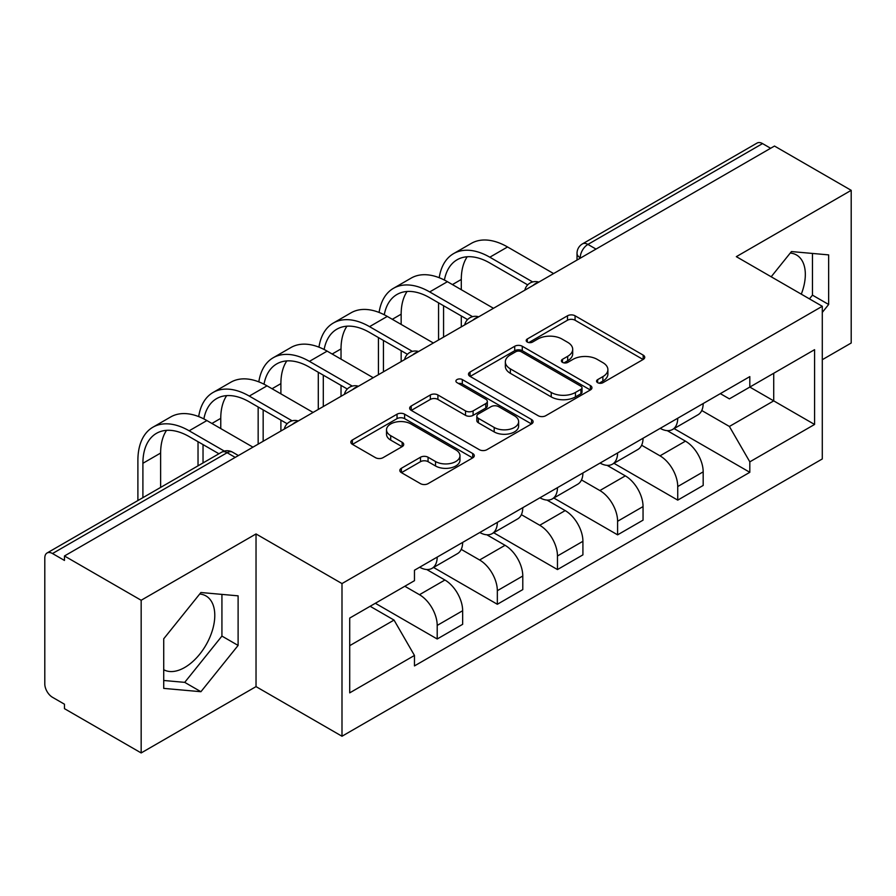 <?xml version="1.0" encoding="UTF-8"?>
<svg xmlns="http://www.w3.org/2000/svg" width="896" height="896" viewBox="0 0 896 896"><rect width="100%" height="100%" fill="white"/><g stroke="black" fill="none" stroke-linecap="round" stroke-linejoin="round"><path stroke-width="1.34" d="M597.666 382.682A3.741 2.162 0 0 0 602.963 382.682L643.171 359.475A5.354 3.091 0 0 0 644.739 357.291A5.354 3.091 0 0 0 643.171 355.107L575.064 315.784A5.354 3.091 0 0 0 567.493 315.784L527.296 338.99A3.741 2.162 0 0 0 526.198 340.525A3.741 2.162 0 0 0 527.296 342.048A3.741 2.162 0 0 0 532.594 342.048L537.79 339.046A17.125 9.89 0 0 1 562.005 339.046L567.683 342.328A17.125 9.89 0 0 1 572.701 349.317A17.125 9.89 0 0 1 567.683 356.306L562.486 359.307A3.741 2.162 0 0 0 561.389 360.842A3.741 2.162 0 0 0 562.486 362.365A3.741 2.162 0 0 0 567.784 362.365L572.981 359.363A17.125 9.89 0 0 1 597.195 359.363L602.874 362.645A17.125 9.89 0 0 1 607.891 369.634A17.125 9.89 0 0 1 602.874 376.622L597.666 379.624A3.741 2.162 0 0 0 596.568 381.147A3.741 2.162 0 0 0 597.666 382.682L597.666 379.624M790.25 253.064A42.515 24.55 -60 0 1 796.522 254.99A42.515 24.55 -60 0 1 801.293 294.157M199.707 594.014A42.515 24.55 -60 0 1 205.99 595.941A42.515 24.55 -60 0 1 212.498 630.011A42.515 24.55 -60 0 1 184.722 667.475A42.515 24.55 -60 0 1 163.722 669.726M401.397 468.261A5.354 3.091 0 0 0 399.829 470.445A5.354 3.091 0 0 0 401.397 472.629L420.504 483.661A5.354 3.091 0 0 0 428.064 483.661L472.718 457.878A5.354 3.091 0 0 0 474.286 455.694A5.354 3.091 0 0 0 472.718 453.51L404.611 414.187A5.354 3.091 0 0 0 397.04 414.187L352.397 439.97A5.354 3.091 0 0 0 350.829 442.154A5.354 3.091 0 0 0 352.397 444.338L375.48 457.666A5.354 3.091 0 0 0 383.04 457.666L402.147 446.634A5.354 3.091 0 0 0 403.715 444.45A5.354 3.091 0 0 0 402.147 442.266L390.701 435.658A14.314 8.266 0 0 1 386.512 429.811A14.314 8.266 0 0 1 395.349 422.173A14.314 8.266 0 0 1 410.95 423.965L455.784 449.859A14.314 8.266 0 0 1 459.973 455.694A14.314 8.266 0 0 1 451.136 463.333A14.314 8.266 0 0 1 435.546 461.541L428.064 457.229A5.354 3.091 0 0 0 420.504 457.229L401.397 468.261L401.397 472.629M341.992 583.576L256.032 533.949L141.165 600.264L64.456 555.979L774.491 146.048L851.2 190.333L736.333 256.659L822.293 306.286L341.992 583.576L341.992 736.243L822.293 458.954L822.293 306.286M538.171 415.722A5.354 3.091 0 0 0 545.742 415.722L590.386 389.95A5.354 3.091 0 0 0 591.954 387.755A5.354 3.091 0 0 0 590.386 385.571L522.278 346.259A5.354 3.091 0 0 0 514.718 346.259L470.064 372.03A5.354 3.091 0 0 0 468.496 374.214A5.354 3.091 0 0 0 470.064 376.398L538.171 415.722M458.506 383.488A3.741 2.162 0 0 1 462.314 384.014L462.314 379.568L531.552 419.541A5.354 3.091 0 0 1 533.12 421.725A5.354 3.091 0 0 1 531.552 423.909L486.909 449.691A5.354 3.091 0 0 1 479.338 449.691L411.23 410.368L411.23 406A5.354 3.091 0 0 0 409.662 408.184A5.354 3.091 0 0 0 411.23 410.368M411.23 406L430.338 394.968A5.354 3.091 0 0 1 437.909 394.968L465.528 410.917A5.354 3.091 0 0 0 473.099 410.917L485.766 403.603A5.354 3.091 0 0 0 487.334 401.408A5.354 3.091 0 0 0 485.766 399.224L457.016 382.626A3.741 2.162 0 0 1 455.918 381.102A3.741 2.162 0 0 1 458.226 379.098A3.741 2.162 0 0 1 462.314 379.568M141.165 600.264L141.165 752.942L64.456 708.658L64.456 704.2L52.506 697.301A10.898 6.294 -120 0 1 44.8 683.95L44.8 557.984A10.898 6.294 -120 0 1 47.062 552.989L221.67 452.178A10.898 6.294 60 0 1 227.125 452.715L52.506 553.538A10.898 6.294 -120 0 0 47.062 552.989M822.293 359.699L851.2 343.011L851.2 190.333M141.165 752.942L256.032 686.616L341.992 736.243M64.456 555.979L64.456 560.437L52.506 553.538M596.019 249.088L587.922 244.418A10.898 6.294 60 0 0 582.478 243.88L757.086 143.058A10.898 6.294 60 0 1 762.541 143.595L587.922 244.418A10.898 6.294 120 0 0 580.216 257.768L580.216 258.216M770.638 148.277L762.541 143.595M677.734 418.23A25.077 14.482 60 0 1 672.549 429.486L697.984 414.792A25.077 14.482 -120 0 0 703.181 403.536M641.637 445.234L660.005 455.84A25.077 14.482 60 0 1 677.734 486.55L703.181 471.856A25.077 14.482 -120 0 0 685.451 441.146L667.24 430.64M703.181 471.856L703.181 485.442L677.734 500.125L613.962 463.299M672.549 429.486A25.077 14.482 60 0 1 660.206 428.355M677.734 486.55L677.734 500.125M617.602 452.939A25.077 14.482 60 0 1 612.416 464.195L637.851 449.512A25.077 14.482 -120 0 0 643.048 438.256M553.829 498.019L617.602 534.845L643.048 520.15L643.048 506.576A25.077 14.482 -120 0 0 625.318 475.866L607.107 465.349M612.416 464.195A25.077 14.482 60 0 1 600.062 463.064M581.504 479.942L599.872 490.549A25.077 14.482 60 0 1 617.602 521.27L617.602 534.845M557.469 487.659A25.077 14.482 60 0 1 552.283 498.915L577.718 484.232A25.077 14.482 -120 0 0 582.915 472.976M493.696 532.739L557.469 569.565L582.915 554.87L582.915 541.296A25.077 14.482 -120 0 0 565.186 510.586L546.974 500.069M552.283 498.915A25.077 14.482 60 0 1 539.93 497.784M521.371 514.662L539.739 525.269A25.077 14.482 60 0 1 557.469 555.979L557.469 569.565M497.336 522.379A25.077 14.482 60 0 1 492.15 533.635L517.586 518.952A25.077 14.482 -120 0 0 522.782 507.685M433.563 567.459L497.336 604.274L522.782 589.59L522.782 576.016A25.077 14.482 -120 0 0 505.053 545.306L486.842 534.789M492.15 533.635A25.077 14.482 60 0 1 479.797 532.504M461.238 549.382L479.606 559.989A25.077 14.482 60 0 1 497.336 590.699L497.336 604.274M437.203 557.099A25.077 14.482 60 0 1 432.018 568.355L457.453 553.661A25.077 14.482 -120 0 0 462.65 542.405M375.334 603.277L437.203 638.994L462.65 624.31L462.65 610.736A25.077 14.482 -120 0 0 444.92 580.014L426.709 569.509M432.018 568.355A25.077 14.482 60 0 1 419.664 567.224M404.824 586.253L419.474 594.709A25.077 14.482 60 0 1 437.203 625.419L437.203 638.994M720.328 393.635L729.389 398.866L814.576 349.675L773.718 373.274L773.718 400.87L729.389 426.462L701.77 410.514M349.709 645.669L394.038 620.077L414.467 655.458L349.709 692.854L349.709 618.072L414.467 580.686L414.467 570.226L749.818 376.611L749.818 387.072L814.576 424.458L749.818 461.843L729.389 426.462M814.576 349.675L814.576 424.458M414.467 655.458L414.467 665.918L749.818 472.304L749.818 461.843M822.293 312.402L828.654 304.483L828.654 254.89L791.448 251.563L771.187 276.774M256.032 533.949L256.032 686.616M163.722 688.386L200.917 691.712L238.112 645.434L238.112 595.84L200.917 592.514L163.722 638.792L163.722 688.386M394.038 620.077L370.138 606.278M674.094 428.59L749.818 472.304M809.458 298.872L812.459 295.142L812.459 253.445M812.459 295.142L828.654 304.483M163.722 680.478L184.722 682.36L221.928 636.082L221.928 594.384M184.722 682.36L200.917 691.712M221.928 636.082L238.112 645.434M599.166 383.208L602.874 381.069A17.125 9.89 0 0 0 607.891 374.08L607.891 369.634M572.701 349.317L572.701 353.763A17.125 9.89 0 0 1 567.683 360.752L563.976 362.891M643.093 359.509L575.064 320.23A5.354 3.091 0 0 0 567.493 320.23L528.797 342.574M590.318 389.984L522.278 350.706A5.354 3.091 0 0 0 514.718 350.706L470.142 376.443M580.933 389.29A3.741 2.162 0 0 0 582.019 387.755A3.741 2.162 0 0 0 580.933 386.232L521.147 351.714A3.741 2.162 0 0 0 515.85 351.714L510.362 354.883A17.125 9.89 0 0 0 505.344 361.872A17.125 9.89 0 0 0 510.362 368.861L551.23 392.459A17.125 9.89 0 0 0 575.445 392.459L580.933 389.29L580.933 393.736A3.741 2.162 0 0 0 582.019 392.213L582.019 387.755M505.344 361.872L505.344 366.33A17.125 9.89 0 0 0 510.362 373.318L510.362 368.861M580.933 393.736L575.445 396.906A17.125 9.89 0 0 1 551.23 396.906L510.362 373.318M411.298 410.413L430.338 399.426L430.338 394.968M487.334 401.408L487.334 405.866A5.354 3.091 0 0 1 485.766 408.05L473.099 415.363A5.354 3.091 0 0 1 465.528 415.363L437.909 399.426A5.354 3.091 0 0 0 430.338 399.426M462.314 384.014L531.485 423.954M494.189 427.459A14.314 8.266 0 0 0 509.79 429.251A14.314 8.266 0 0 0 518.627 421.624A14.314 8.266 0 0 0 514.427 415.778L498.635 406.661A5.354 3.091 0 0 0 491.064 406.661L478.386 413.974A5.354 3.091 0 0 0 476.829 416.158A5.354 3.091 0 0 0 478.386 418.342L494.189 427.459L494.189 431.917A14.314 8.266 0 0 0 509.79 433.709A14.314 8.266 0 0 0 518.627 426.07L518.627 421.624M476.829 416.158L476.829 420.605A5.354 3.091 0 0 0 478.386 422.789L478.386 418.342M494.189 431.917L478.386 422.789M459.973 455.694L459.973 460.152A14.314 8.266 0 0 1 451.136 467.779A14.314 8.266 0 0 1 435.546 465.987L428.064 461.675A5.354 3.091 0 0 0 420.504 461.675L401.464 472.662M386.512 429.811L386.512 434.258A14.314 8.266 0 0 0 390.701 440.104L390.701 435.658M402.08 446.678L390.701 440.104M472.64 457.923L404.611 418.645A5.354 3.091 0 0 0 397.04 418.645L352.464 444.382M444.405 280.056A65.419 37.766 60 0 1 457.117 259.762A65.419 37.766 60 0 1 489.821 262.998L527.699 284.872M553.616 273.571L507.55 246.971A72.498 41.854 -120 0 0 471.307 243.387L453.578 253.624A72.498 41.854 -120 0 0 439.219 277.715M532.683 281.949L489.821 257.208A72.498 41.854 -120 0 0 453.578 253.624M438.558 302.837L438.558 339.998M443.565 337.109L443.565 305.726M461.294 326.872L461.294 315.963M461.294 289.699L461.294 279.462A65.419 37.766 60 0 1 467.208 256.76M384.272 314.776A65.419 37.766 60 0 1 396.984 294.47A65.419 37.766 60 0 1 429.688 297.718L467.566 319.581M493.483 308.291L447.418 281.691A72.498 41.854 -120 0 0 411.174 278.096L393.434 288.333A72.498 41.854 -120 0 0 379.086 312.435M472.55 316.669L429.688 291.928A72.498 41.854 -120 0 0 393.434 288.333M378.426 337.557L378.426 374.718M383.432 371.829L383.432 340.446M401.162 361.581L401.162 350.683M401.162 324.419L401.162 314.182A65.419 37.766 60 0 1 407.075 291.48M324.139 349.485A65.419 37.766 60 0 1 336.851 329.19A65.419 37.766 60 0 1 369.555 332.438L407.434 354.301M433.35 343L387.285 316.411A72.498 41.854 -120 0 0 351.042 312.816L333.301 323.053A72.498 41.854 -120 0 0 318.954 347.155M412.418 351.389L369.555 326.648A72.498 41.854 -120 0 0 333.301 323.053M318.293 372.266L318.293 409.438M323.299 406.538L323.299 375.166M341.029 396.301L341.029 385.403M341.029 359.139L341.029 348.902A65.419 37.766 60 0 1 346.942 326.2M264.006 384.205A65.419 37.766 60 0 1 276.718 363.91A65.419 37.766 60 0 1 309.422 367.147L347.301 389.021M373.218 377.72L327.152 351.131A72.498 41.854 -120 0 0 290.909 347.536L273.168 357.773A72.498 41.854 -120 0 0 258.821 381.875M352.285 386.109L309.422 361.368A72.498 41.854 -120 0 0 273.168 357.773M258.16 406.986L258.16 444.147M263.166 441.258L263.166 409.875M280.896 431.021L280.896 420.112M280.896 393.859L280.896 383.622A65.419 37.766 60 0 1 286.81 360.909M203.874 418.925A65.419 37.766 60 0 1 216.586 398.63A65.419 37.766 60 0 1 249.29 401.867L287.168 423.741M313.085 412.44L267.019 385.84A72.498 41.854 -120 0 0 230.776 382.256L213.035 392.493A72.498 41.854 -120 0 0 198.688 416.584M292.152 420.829L249.29 396.077A72.498 41.854 -120 0 0 213.035 392.493M198.027 441.706L198.027 465.83M203.034 462.941L203.034 444.595M220.763 428.579L220.763 418.342A65.419 37.766 60 0 1 226.677 395.629M142.901 497.661L142.901 463.288A65.419 37.766 60 0 1 156.453 433.35A65.419 37.766 60 0 1 189.157 436.587L218.926 453.768M252.952 447.16L206.886 420.56A72.498 41.854 -120 0 0 170.643 416.976L152.902 427.213A72.498 41.854 -120 0 0 137.894 460.398L137.894 500.55M224.302 451.091L189.157 430.797A72.498 41.854 -120 0 0 152.902 427.213M160.63 487.424L160.63 453.051A65.419 37.766 60 0 1 166.544 430.349M580.597 257.992L580.216 257.768A10.898 6.294 -0 0 1 577.024 253.322L577.024 260.053M497.336 590.699L522.782 576.016M557.469 555.979L582.915 541.296M617.602 521.27L643.048 506.576M437.203 625.419L462.65 610.736M419.474 594.709L444.92 580.014M479.606 559.989L505.053 545.306M539.739 525.269L565.186 510.586M599.872 490.549L625.318 475.866M660.005 455.84L685.451 441.146M537.914 282.643A10.898 6.294 120 0 0 533.098 285.421M477.781 317.352A10.898 6.294 120 0 0 472.965 320.141M417.637 352.072A10.898 6.294 120 0 0 412.832 354.85M357.504 386.792A10.898 6.294 120 0 0 352.699 389.57M297.371 421.512A10.898 6.294 120 0 0 292.566 424.29M235.222 457.397L227.125 452.715A10.898 6.294 120 0 1 232.579 452.178A10.898 10.898 0 0 0 221.67 452.178M602.874 381.069L602.874 376.622M562.486 362.365L562.486 359.307M567.683 360.752L567.683 356.306M527.296 342.048L527.296 338.99M567.493 320.23L567.493 315.784M575.064 320.23L575.064 315.784M643.171 359.475L643.171 355.107M470.064 376.398L470.064 372.03M514.718 350.706L514.718 346.259M522.278 350.706L522.278 346.259M590.386 389.95L590.386 385.571M551.23 396.906L551.23 392.459M575.445 396.906L575.445 392.459M437.909 399.426L437.909 394.968M465.528 415.363L465.528 410.917M473.099 415.363L473.099 410.917M485.766 408.05L485.766 403.603M531.552 423.909L531.552 419.541M420.504 461.675L420.504 457.229M428.064 461.675L428.064 457.229M435.546 465.987L435.546 461.541M402.147 446.634L402.147 442.266M352.397 444.338L352.397 439.97M397.04 418.645L397.04 414.187M404.611 418.645L404.611 414.187M472.718 457.878L472.718 453.51M489.821 257.208L507.55 246.971M452.435 284.581L461.294 279.462M429.688 291.928L447.418 281.691M392.302 319.301L401.162 314.182M369.555 326.648L387.285 316.411M332.17 354.021L341.029 348.902M309.422 361.368L327.152 351.131M272.037 388.741L280.896 383.622M249.29 396.077L267.019 385.84M211.904 423.461L220.763 418.342M189.157 430.797L206.886 420.56M142.901 463.288L160.63 453.051M538.832 282.106A10.898 10.898 0 0 0 524.843 290.181M478.699 316.826A10.898 10.898 0 0 0 464.71 324.901M418.566 351.534A10.898 10.898 0 0 0 404.578 359.621M358.434 386.254A10.898 10.898 0 0 0 344.445 394.33M298.301 420.974A10.898 10.898 0 0 0 284.312 429.05M238.414 455.549L232.579 452.178M582.478 243.88A10.898 10.898 0 0 0 577.024 253.322"/></g></svg>
